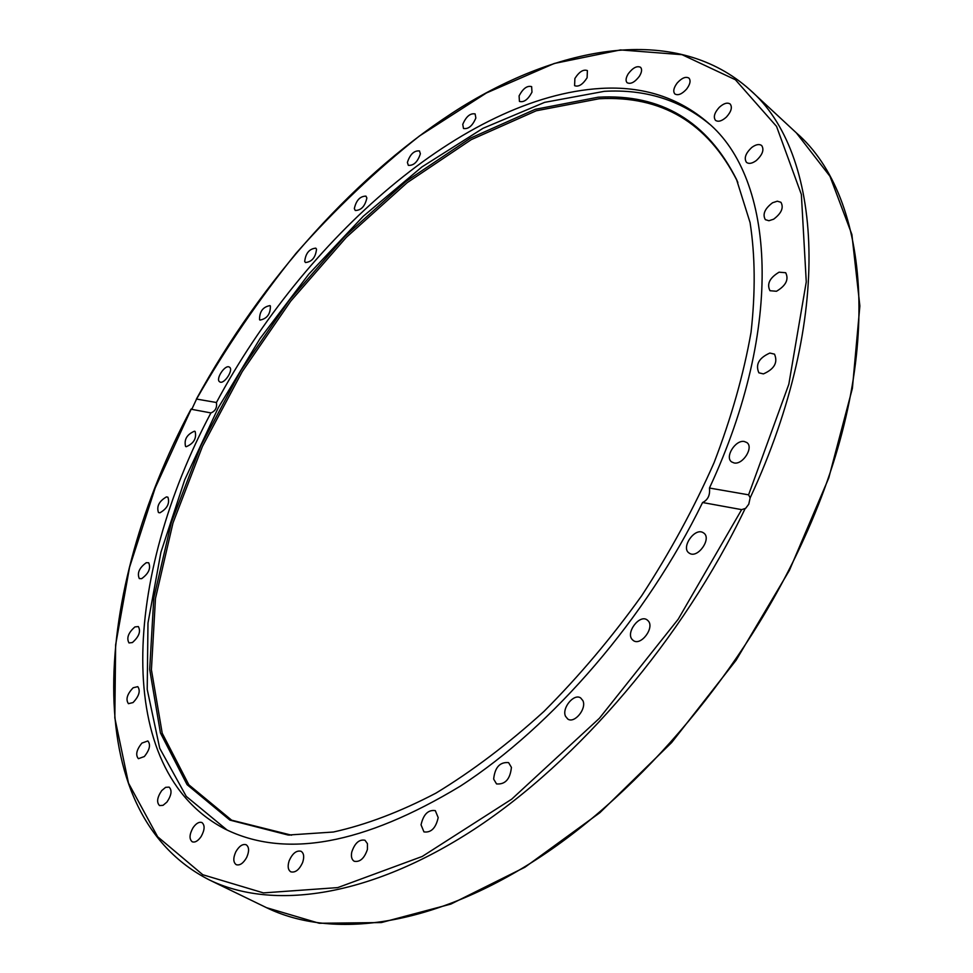 <?xml version="1.0" encoding="UTF-8"?>
<svg xmlns="http://www.w3.org/2000/svg" width="973" height="973" viewBox="0 0 973 973"><rect width="100%" height="100%" fill="white"/><g stroke="black" fill="none" stroke-linecap="round" stroke-linejoin="round"><path stroke-width="1.46" d="M201.107 836.598C197.981 841.013 195.026 842.752 192.216 841.779C189.078 839.079 189.346 834.396 193.031 827.743C196.157 823.316 199.124 821.589 201.946 822.562C205.06 825.262 204.78 829.933 201.107 836.598M166.93 802.08L163.014 805.352L159.548 805.571C156.422 802.397 157.139 797.41 161.7 790.611L165.629 787.327L169.107 787.108C172.233 790.271 171.503 795.257 166.93 802.08M144.332 756.544L138.397 758.685C135.344 754.999 136.5 749.806 141.876 743.104L147.835 740.952C150.876 744.637 149.708 749.83 144.332 756.544M133.021 702.579L128.424 703.674C125.541 699.441 127.11 694.138 133.155 687.765L137.789 686.646C140.671 690.891 139.078 696.194 133.021 702.579M132.389 642.557L128.995 642.934C126.332 638.106 128.302 632.766 134.906 626.928L138.348 626.551C141 631.38 139.005 636.719 132.389 642.557M141.644 578.667L139.309 578.582C136.938 573.121 139.261 567.818 146.303 562.686L148.687 562.771C151.034 568.244 148.687 573.547 141.644 578.667M159.888 512.82L158.465 512.54C156.434 506.398 159.098 501.18 166.456 496.899L167.915 497.191C169.922 503.357 167.247 508.575 159.888 512.82M186.22 446.716L185.563 446.449C183.946 439.565 186.901 434.481 194.442 431.209L195.147 431.489C196.741 438.397 193.761 443.481 186.22 446.716M219.728 381.854L219.691 381.83C215.13 379.324 225.177 364.084 229.385 367.125L229.458 367.162C234.031 369.667 223.899 384.98 219.728 381.854L219.691 381.842M259.536 319.667C259.463 311.579 262.941 306.896 269.971 305.607L270.385 305.996C270.494 314.048 267.028 318.743 259.973 320.081L259.536 319.667M304.707 261.469C305.656 253.223 309.353 248.784 315.787 248.151L316.529 249.173C315.605 257.407 311.919 261.859 305.473 262.528L304.707 261.469M354.33 208.599C356.191 200.353 360.059 196.193 365.945 196.132L366.87 197.981C365.033 206.24 361.165 210.399 355.267 210.484L354.33 208.599M407.395 162.418C410.059 154.318 414.072 150.474 419.448 150.912L420.372 153.783C417.721 161.907 413.707 165.751 408.319 165.337L407.395 162.418M462.759 124.349C466.103 116.529 470.227 113.05 475.128 113.914L475.858 118.013C472.513 125.845 468.39 129.336 463.489 128.485L462.759 124.349M519.096 95.853C523.012 88.482 527.196 85.405 531.635 86.633L531.976 92.167C528.047 99.55 523.875 102.639 519.436 101.423L519.096 95.853M574.885 78.485C579.215 71.722 583.399 69.095 587.4 70.591L587.108 77.755C582.766 84.529 578.582 87.169 574.593 85.673L574.885 78.485M628.278 73.741C632.876 67.745 636.962 65.592 640.562 67.307C642.241 69.205 641.852 72.197 639.383 76.283C634.785 82.279 630.686 84.432 627.111 82.729C625.42 80.832 625.809 77.828 628.278 73.741M677.184 83.009C681.842 77.913 685.77 76.283 688.969 78.12C690.952 80.613 690.173 84.25 686.634 89.054C681.964 94.138 678.047 95.768 674.861 93.955C672.866 91.45 673.644 87.801 677.184 83.009M719.229 107.383C723.73 103.308 727.39 102.189 730.2 104.05C732.511 107.285 731.258 111.615 726.442 117.028C721.93 121.078 718.281 122.184 715.496 120.348C713.173 117.113 714.413 112.783 719.229 107.383M751.861 147.385C755.997 144.393 759.268 143.785 761.701 145.573C764.352 149.757 762.54 154.756 756.264 160.569C752.141 163.537 748.882 164.133 746.473 162.382C743.81 158.198 745.598 153.211 751.861 147.385M772.55 202.761L777.305 201.192L780.93 202.287C783.922 207.626 781.489 213.257 773.644 219.193L768.925 220.737L765.35 219.667C762.333 214.34 764.729 208.709 772.55 202.761M779.081 272.185L785.697 272.732C789.006 279.458 785.929 285.636 776.478 291.268L769.971 290.72C766.627 284.031 769.667 277.852 779.081 272.185M769.862 353.053L774.496 354.148C778.059 362.491 774.362 369.071 763.416 373.9L758.879 372.817C755.267 364.522 758.928 357.942 769.862 353.053M744.272 441.499L746.863 442.557C753.978 447.264 742.934 464.96 734.129 462.966L731.635 461.92C724.508 457.237 735.393 439.638 744.272 441.499M703.005 532.572L703.661 532.985C712.029 538.288 697.994 558.66 689.614 553.369L689.066 553.017C680.674 547.763 694.515 527.451 703.005 532.572M648.103 620.774C654.999 627.512 640.903 646.364 633.338 640.538L632.255 639.577C625.493 632.718 639.541 614.06 647.094 619.886L648.103 620.774M582.876 700.621C586.95 708.66 574.447 723.912 567.782 719.047L565.52 716.298C561.555 708.162 574.021 693.068 580.674 697.957L582.876 700.621M511.421 767.381C510.193 779.13 505.23 784.652 496.534 783.922L493.652 779.069C494.929 767.32 499.903 761.847 508.587 762.625L511.421 767.381M438.191 817.6C435.843 828.096 431.1 832.864 423.96 831.903L421.041 824.824C423.425 814.352 428.181 809.621 435.296 810.618L438.191 817.6M367.429 849.393C364.376 858.368 359.974 862.333 354.221 861.263C351.715 859.694 350.888 856.629 351.764 852.044C354.817 843.08 359.219 839.152 364.972 840.246L367.453 843.688L367.429 849.393M302.676 862.37C299.331 869.765 295.366 872.915 290.793 871.832C287.959 869.923 287.424 866.213 289.188 860.691C292.532 853.309 296.51 850.171 301.083 851.29C303.892 853.175 304.415 856.86 302.676 862.37M246.656 857.493C243.311 863.331 239.832 865.727 236.232 864.681C233.192 862.406 233.034 858.15 235.758 851.922C239.115 846.084 242.593 843.7 246.193 844.759C249.21 847.021 249.368 851.266 246.656 857.493M216.432 402.506C217.186 407.663 215.337 411.141 210.91 412.917L190.988 409.207L192.168 408.502L196.57 399.064L216.432 402.506C304.111 238.604 464.656 96.388 600.998 88.409C642.8 85.965 678.449 97.397 707.967 122.707C774.666 178.387 785.004 325.809 709.451 488.032L748.59 494.831L750.171 497.835L748.76 504.196L745.659 508.332L741.645 509.633L702.579 502.518C707.93 499.927 710.229 495.099 709.451 488.032M227.098 830.042L186.257 796.376L159.718 748.286L147.215 689.395L147.981 623.048L160.91 552.299L184.736 479.786L218.195 407.882L259.973 338.677L308.782 274.155L363.257 216.261L421.905 166.955L483.034 128.29L544.637 102.36L604.33 91.328C645.281 89.017 680.395 100 709.682 124.264M702.579 502.518C646.291 617.952 553.09 725.931 460.411 786.087C363.598 844.588 285.125 858.904 225.018 829.02C111.165 769.752 124.216 575.736 210.91 412.917M598.213 97.203C660.886 93.712 706.982 121.09 736.488 179.348L750.074 222.574C755.194 255.546 755.522 292.119 751.047 332.304C743.688 374.119 731.368 417.551 714.097 462.625C694.09 507.942 669.971 552.299 641.73 595.683C611.555 637.741 578.971 676.308 544.004 711.385C508.259 743.846 472.258 771.09 435.965 793.117C400.146 811.859 365.933 824.836 333.362 832.024L288.142 835.041L229.908 820.105L187.071 784.652L160.436 732.949L149.684 669.363L153.795 597.945L171.382 522.331L200.9 445.658L240.769 370.737L289.382 300.11L345.05 236.184L406.009 181.392L470.214 138.239L535.247 109.317L598.213 97.203M291.559 835.187L231.659 820.19L188.847 784.81L162.211 733.216L151.411 669.74L155.473 598.456L172.987 522.963L202.433 446.425L242.216 371.637L290.732 301.131L346.315 237.339L407.176 182.669L471.285 139.626L536.22 110.788L599.1 98.76C661.676 95.342 707.699 122.72 737.157 180.893L737.862 182.474M741.645 509.633L678.23 619.181L599.392 718.293L511.676 799.186L422.258 856.447L337.765 887.595L263.44 892.898L202.798 874.739L157.65 836.756L128.497 783.119L114.826 717.904L115.629 644.88L129.543 567.295L155.181 487.972L191.109 409.305M190.988 409.207C93.773 590.647 76.04 812.005 209.256 879.884C272.489 910.643 369.448 897.495 473.948 829.458C578.181 761.251 682.827 638.835 745.014 508.818M266.541 907.687L319.253 923.268L381.38 922.562L450.888 904.075L524.934 867.235L599.891 812.686L671.674 742.533L736.111 660.217L789.431 570.3L828.765 477.95L852.397 388.312L859.864 305.96L851.874 234.469L829.981 176.32L796.34 132.863C870.847 197.3 885.491 360.496 804.026 538.556C745.5 668.11 642.144 790.903 537.023 859.074C431.647 927.087 332.109 939.602 266.541 907.687L209.256 879.884M750.171 497.835C834.579 316.371 822.611 152.408 749.648 89.565L796.34 132.863M196.57 399.064C225.809 347.896 258.927 299.368 295.914 253.454C334.7 209.596 375.882 170.433 419.46 135.977L486.427 92.97L554.269 63.476L620.482 49.927L682.049 54.683L735.406 79.75L776.539 126.393L801.363 194.454L806.264 281.89L788.823 384.262L748.59 494.831M737.157 180.893L736.488 179.348M289.832 835.102L288.142 835.041M196.327 399.198C261.433 279.908 357.444 172.112 461.834 106.908C565.593 43.092 678.266 25.845 749.648 89.565"/></g></svg>
